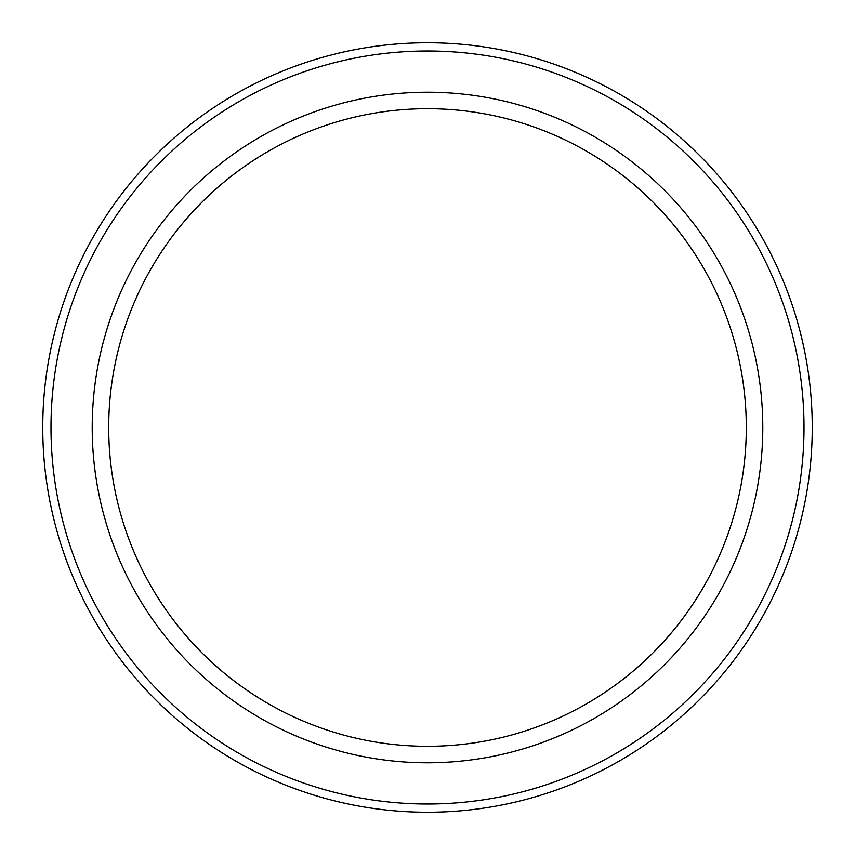 <?xml version="1.0" encoding="UTF-8"?>
<svg xmlns="http://www.w3.org/2000/svg" width="855" height="855" viewBox="0 0 855 855"><rect width="100%" height="100%" fill="white"/><g stroke="black" fill="none" stroke-linecap="round" stroke-linejoin="round"><path stroke-width="1.28" d="M746.297 427.5A318.797 318.797 0 0 0 427.5 108.703A318.797 318.797 0 0 0 108.703 427.5A318.797 318.797 0 0 0 427.5 746.297A318.797 318.797 0 0 0 746.297 427.5M762.788 427.5A335.288 335.288 0 0 0 427.5 92.212A335.288 335.288 0 0 0 92.212 427.5A335.288 335.288 0 0 0 427.5 762.788A335.288 335.288 0 0 0 762.788 427.5M804.01 427.5A376.51 376.51 0 0 0 427.5 50.99A376.51 376.51 0 0 0 50.99 427.5A376.51 376.51 0 0 0 427.5 804.01A376.51 376.51 0 0 0 804.01 427.5M812.25 427.5A384.75 384.75 0 0 0 427.5 42.75A384.75 384.75 0 0 0 42.75 427.5A384.75 384.75 0 0 0 427.5 812.25A384.75 384.75 0 0 0 812.25 427.5"/></g></svg>
